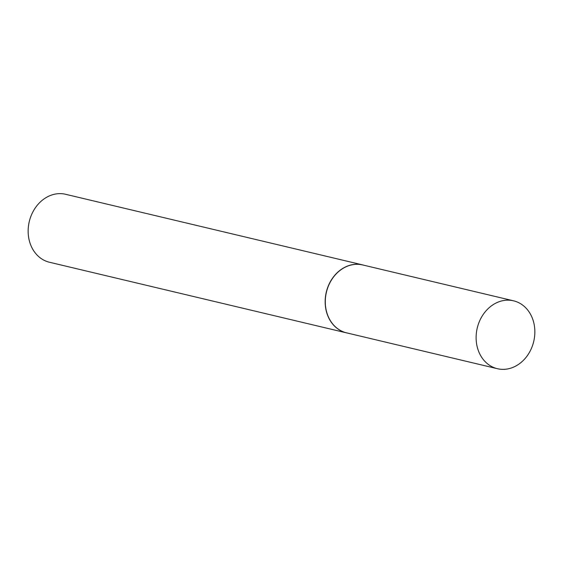 <?xml version="1.0" encoding="UTF-8"?>
<svg xmlns="http://www.w3.org/2000/svg" width="563" height="563" viewBox="0 0 563 563"><rect width="100%" height="100%" fill="white"/><g stroke="black" fill="none" stroke-linecap="round" stroke-linejoin="round"><path stroke-width="0.84" d="M513.555 300.818L362.734 264.962A34.892 29.03 103.4 0 0 345.999 266.806A34.892 29.03 103.4 0 0 325.294 302.141A34.892 29.03 103.4 0 0 346.59 332.853L497.41 368.709A34.892 29.03 103.4 0 0 514.146 366.865A34.892 29.03 103.4 0 0 534.85 331.53A34.892 29.03 103.4 0 0 513.555 300.818A34.892 29.03 103.4 0 0 496.819 302.662A34.892 29.03 103.4 0 0 476.115 337.997A34.892 29.03 103.4 0 0 497.41 368.709M363.888 265.236A34.927 29.058 103.4 0 0 362.635 264.906A34.927 29.058 103.4 0 0 345.886 266.749A34.927 29.058 103.4 0 0 325.161 302.12A34.927 29.058 103.4 0 0 346.477 332.86A34.927 29.058 103.4 0 0 347.751 333.127M362.635 264.906L65.625 194.291A34.927 29.058 103.4 0 0 48.875 196.135A34.927 29.058 103.4 0 0 28.15 231.513A34.927 29.058 103.4 0 0 49.474 262.252L346.477 332.86"/></g></svg>
